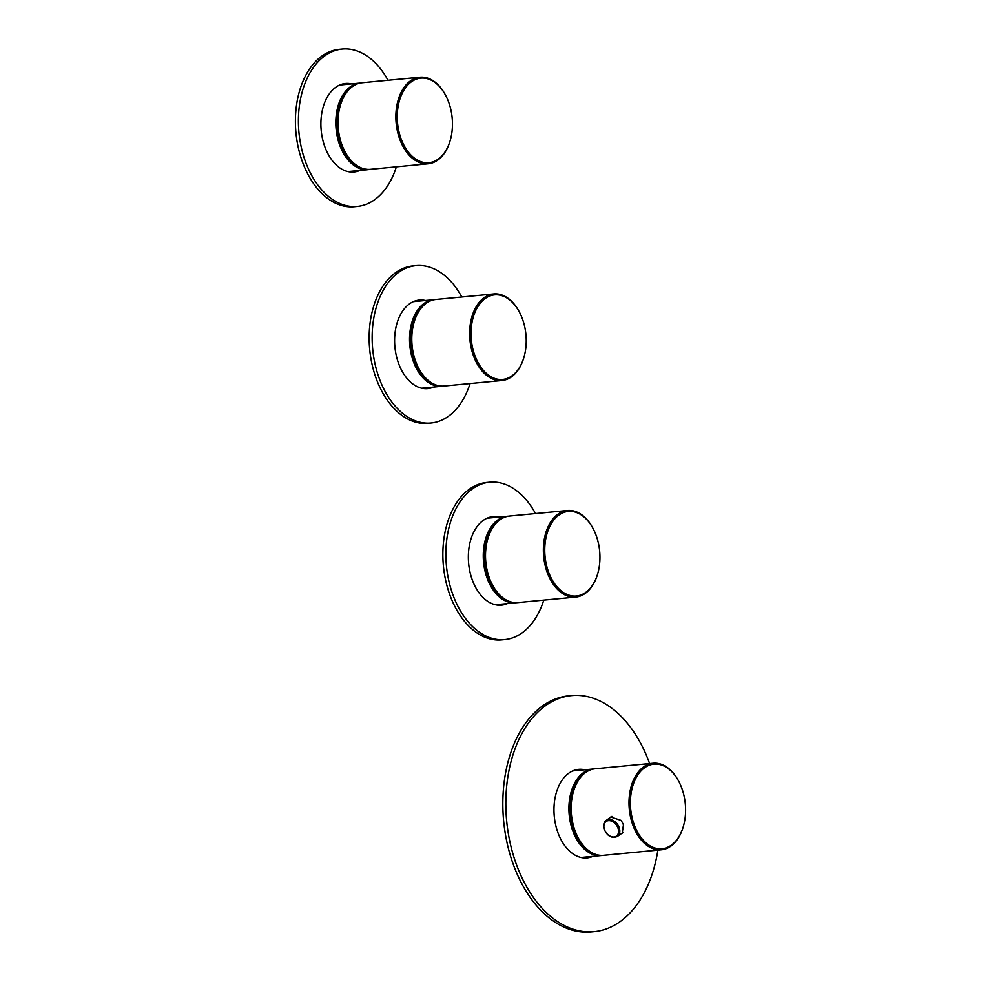 <?xml version="1.0" encoding="UTF-8"?>
<svg xmlns="http://www.w3.org/2000/svg" width="981" height="981" viewBox="0 0 981 981"><rect width="100%" height="100%" fill="white"/><g stroke="black" fill="none" stroke-linecap="round" stroke-linejoin="round"><path stroke-width="1.47" d="M575.737 597.086A43.483 28.069 84.5 0 1 556.889 588.747A43.483 28.069 84.5 0 1 558.091 514.093A43.483 28.069 -95.5 0 1 567.472 510.512L509.617 516.043A43.483 28.069 84.5 0 0 500.236 519.623A43.483 28.069 84.5 0 0 486.968 569.532A43.483 28.069 84.5 0 0 517.894 602.604L575.737 597.086A43.483 28.069 84.5 0 0 585.13 593.505A43.483 28.069 -95.5 0 0 597.429 574.682A43.483 28.069 -95.5 0 0 597.515 574.4M593.272 528.906A42.49 27.431 84.5 0 1 597.588 574.13A42.49 27.431 84.5 0 1 585.571 592.536A42.49 27.431 -95.5 0 1 557.981 587.889A42.49 27.431 -95.5 0 1 559.145 514.927A42.49 27.431 84.5 0 1 593.272 528.906L593.002 528.403A43.483 28.069 -95.5 0 1 593.137 528.661M567.472 510.512A43.483 28.069 -95.5 0 1 593.002 528.403M621.169 833.789L622.187 833.261L623.462 824.8L621.218 820.435L610.771 817.001L609.753 817.896M683.144 827.118A43.483 28.069 -95.5 0 1 683.07 827.4A43.483 28.069 -95.5 0 1 661.378 849.791A43.483 28.069 -95.5 0 1 632.451 823.942A43.483 28.069 -95.5 0 1 653.113 763.23A43.483 28.069 -95.5 0 1 657.932 763.414A43.483 28.069 -95.5 0 1 678.644 781.121A43.483 28.069 -95.5 0 1 678.778 781.379M661.378 849.791L603.523 855.322A43.483 28.069 -95.5 0 1 574.596 829.472A43.483 28.069 -95.5 0 1 595.259 768.761L653.113 763.23M682.224 789.398A42.49 27.431 -95.5 0 1 683.23 826.848A42.49 27.431 -95.5 0 1 659.122 848.773A42.49 27.431 -95.5 0 1 633.763 823.476A42.49 27.431 -95.5 0 1 658.668 764.322A42.49 27.431 -95.5 0 1 678.913 781.624A42.49 27.431 -95.5 0 1 682.224 789.398M502.014 380.505A43.483 28.069 84.5 0 1 483.155 372.167A43.483 28.069 84.5 0 1 484.356 297.513A43.483 28.069 -95.5 0 1 493.737 293.932L435.895 299.463A43.483 28.069 84.5 0 0 426.502 303.043A43.483 28.069 84.5 0 0 413.246 352.952A43.483 28.069 84.5 0 0 444.16 386.024L502.014 380.505A43.483 28.069 84.5 0 0 511.395 376.925A43.483 28.069 -95.5 0 0 523.695 358.102A43.483 28.069 -95.5 0 0 523.78 357.82M519.538 312.326A42.49 27.431 84.5 0 1 523.866 357.55A42.49 27.431 84.5 0 1 511.837 375.956A42.49 27.431 -95.5 0 1 484.246 371.309A42.49 27.431 -95.5 0 1 485.423 298.347A42.49 27.431 84.5 0 1 519.538 312.326L519.28 311.823A43.483 28.069 -95.5 0 1 519.415 312.081M493.737 293.932A43.483 28.069 -95.5 0 1 519.28 311.823M649.618 763.561A118.578 76.543 84.5 0 0 571.58 695.578L568.575 695.86A118.578 76.543 84.5 0 0 542.996 705.621A118.578 76.543 84.5 0 0 506.821 841.747A118.578 76.543 84.5 0 0 591.138 931.95L594.143 931.668A118.578 76.543 84.5 0 0 619.722 921.907A118.578 76.543 84.5 0 0 657.883 850.135M571.58 695.578A118.578 76.543 84.5 0 0 546 705.327A118.578 76.543 84.5 0 0 509.826 841.465A118.578 76.543 84.5 0 0 594.143 931.668M581.708 770.048A44.464 28.707 84.5 0 0 577.135 769.558M585.583 857.97A44.464 28.707 84.5 0 0 589.986 856.621M584.713 769.766A44.464 28.707 84.5 0 0 578.631 769.349A44.464 28.707 84.5 0 0 569.041 773.016A44.464 28.707 84.5 0 0 555.467 824.065A44.464 28.707 84.5 0 0 587.092 857.885A44.464 28.707 84.5 0 0 592.99 856.327M543.781 600.139A79.056 51.024 -95.5 0 1 521.806 633.101A79.056 51.024 -95.5 0 1 504.749 639.6A79.056 51.024 -95.5 0 1 448.525 579.464A79.056 51.024 -95.5 0 1 472.646 488.71A79.056 51.024 -95.5 0 1 489.703 482.211A79.056 51.024 -95.5 0 1 535.516 513.566M504.749 639.6L501.745 639.894A79.056 51.024 -95.5 0 1 445.521 579.759A79.056 51.024 -95.5 0 1 469.641 489.004A79.056 51.024 -95.5 0 1 486.699 482.493L489.703 482.211M507.349 603.622A44.464 28.707 -95.5 0 1 501.45 605.167A44.464 28.707 -95.5 0 1 469.838 571.347A44.464 28.707 -95.5 0 1 483.4 520.298A44.464 28.707 -95.5 0 1 493.002 516.644A44.464 28.707 -95.5 0 1 499.084 517.048M491.506 516.84A44.464 28.707 -95.5 0 1 496.079 517.343M504.344 603.904A44.464 28.707 -95.5 0 1 499.942 605.252M470.058 383.559A79.056 51.024 -95.5 0 1 448.072 416.52A79.056 51.024 -95.5 0 1 431.015 423.019A79.056 51.024 -95.5 0 1 374.803 362.884A79.056 51.024 -95.5 0 1 398.924 272.129A79.056 51.024 -95.5 0 1 415.981 265.63A79.056 51.024 -95.5 0 1 461.781 296.985M431.015 423.019L428.01 423.314A79.056 51.024 -95.5 0 1 371.799 363.178A79.056 51.024 -95.5 0 1 395.919 272.424A79.056 51.024 -95.5 0 1 412.976 265.912L415.981 265.63M433.627 387.041A44.464 28.707 -95.5 0 1 427.728 388.586A44.464 28.707 -95.5 0 1 396.103 354.766A44.464 28.707 -95.5 0 1 409.666 303.718A44.464 28.707 -95.5 0 1 419.267 300.063A44.464 28.707 -95.5 0 1 425.349 300.468M417.771 300.26A44.464 28.707 -95.5 0 1 422.345 300.762M430.622 387.323A44.464 28.707 -95.5 0 1 426.22 388.672M396.373 166.831A79.056 51.024 -95.5 0 1 374.337 199.94A79.056 51.024 -95.5 0 1 357.28 206.439A79.056 51.024 -95.5 0 1 301.069 146.304A79.056 51.024 -95.5 0 1 325.189 55.549A79.056 51.024 -95.5 0 1 342.246 49.05A79.056 51.024 -95.5 0 1 387.986 80.283M357.28 206.439L354.276 206.733A79.056 51.024 -95.5 0 1 298.065 146.598A79.056 51.024 -95.5 0 1 322.185 55.843A79.056 51.024 -95.5 0 1 339.242 49.332L342.246 49.05M359.892 170.461A44.464 28.707 -95.5 0 1 353.994 172.006A44.464 28.707 -95.5 0 1 322.381 138.186A44.464 28.707 -95.5 0 1 335.943 87.137A44.464 28.707 -95.5 0 1 345.533 83.483A44.464 28.707 -95.5 0 1 351.615 83.888M344.037 83.679A44.464 28.707 -95.5 0 1 348.611 84.182M356.888 170.743A44.464 28.707 -95.5 0 1 352.486 172.092M428.243 163.79A43.483 28.069 84.5 0 1 409.384 155.464A43.483 28.069 84.5 0 1 410.585 80.798A43.483 28.069 -95.5 0 1 419.966 77.229L362.112 82.76A43.483 28.069 84.5 0 0 352.731 86.328A43.483 28.069 84.5 0 0 339.463 136.249A43.483 28.069 84.5 0 0 370.389 169.321L428.243 163.79A43.483 28.069 84.5 0 0 437.624 160.222A43.483 28.069 -95.5 0 0 449.923 141.387A43.483 28.069 -95.5 0 0 450.009 141.117M445.766 95.623A42.49 27.431 84.5 0 1 450.095 140.847A42.49 27.431 84.5 0 1 438.066 159.241A42.49 27.431 -95.5 0 1 410.475 154.593A42.49 27.431 -95.5 0 1 411.64 81.631A42.49 27.431 84.5 0 1 445.766 95.623L445.509 95.12A43.483 28.069 -95.5 0 1 445.632 95.365M419.966 77.229A43.483 28.069 -95.5 0 1 445.509 95.12M619.6 833.102A9.785 7.014 -125.1 0 0 619.232 827.719A9.785 7.014 -125.1 0 0 616.019 822.605A9.785 7.014 -125.1 0 0 606.16 820.423C603.634 822.483 602.972 825.475 604.161 829.386C607.484 836.315 611.899 838.657 617.417 836.425A9.785 7.014 -125.1 0 0 619.6 833.102M618.361 833.09A8.939 6.413 -125.1 0 0 618.03 828.172A8.939 6.413 -125.1 0 0 615.099 823.488A8.939 6.413 -125.1 0 0 608.453 820.656A8.939 6.413 -125.1 0 0 604.431 829.472A8.939 6.413 -125.1 0 0 614.008 836.989A8.939 6.413 -125.1 0 0 618.361 833.09M572.732 770.907L594.143 768.896A43.483 28.069 84.5 0 0 593.002 768.969A43.483 28.069 84.5 0 0 569.532 799.54A43.483 28.069 84.5 0 0 581.856 846.591A43.483 28.069 84.5 0 0 601.267 855.542L602.408 855.395M583.266 774.463A42.49 27.431 84.5 0 0 582.959 845.745A42.49 27.431 84.5 0 0 590.672 851.999M487.103 518.201L508.501 516.19A43.483 28.069 84.5 0 0 507.361 516.264A43.483 28.069 84.5 0 0 483.891 546.822A43.483 28.069 84.5 0 0 496.214 593.873A43.483 28.069 84.5 0 0 515.638 602.825L516.766 602.677M497.625 521.745A42.49 27.431 84.5 0 0 497.318 593.027A42.49 27.431 84.5 0 0 505.031 599.281M413.369 301.621L434.779 299.61A43.483 28.069 84.5 0 0 433.639 299.683A43.483 28.069 84.5 0 0 410.168 330.241A43.483 28.069 84.5 0 0 422.492 377.293A43.483 28.069 84.5 0 0 441.904 386.244L443.044 386.097M423.902 305.165A42.49 27.431 84.5 0 0 423.584 376.446A42.49 27.431 84.5 0 0 431.309 382.7M339.647 85.04L359.941 83.091A43.483 28.069 84.5 0 0 359.904 83.103A43.483 28.069 84.5 0 0 336.434 113.661A43.483 28.069 84.5 0 0 348.758 160.712A43.483 28.069 84.5 0 0 368.182 169.664L370.389 169.321M348.611 89.982A42.49 27.431 84.5 0 0 349.861 159.866A42.49 27.431 84.5 0 0 358.874 166.782M617.417 836.425L623.009 832.489M606.16 820.423L611.923 816.376M581.01 857.48L601.267 855.542M495.368 604.762L515.638 602.825M421.646 388.182L441.904 386.244M347.912 171.601L368.182 169.664"/></g></svg>
